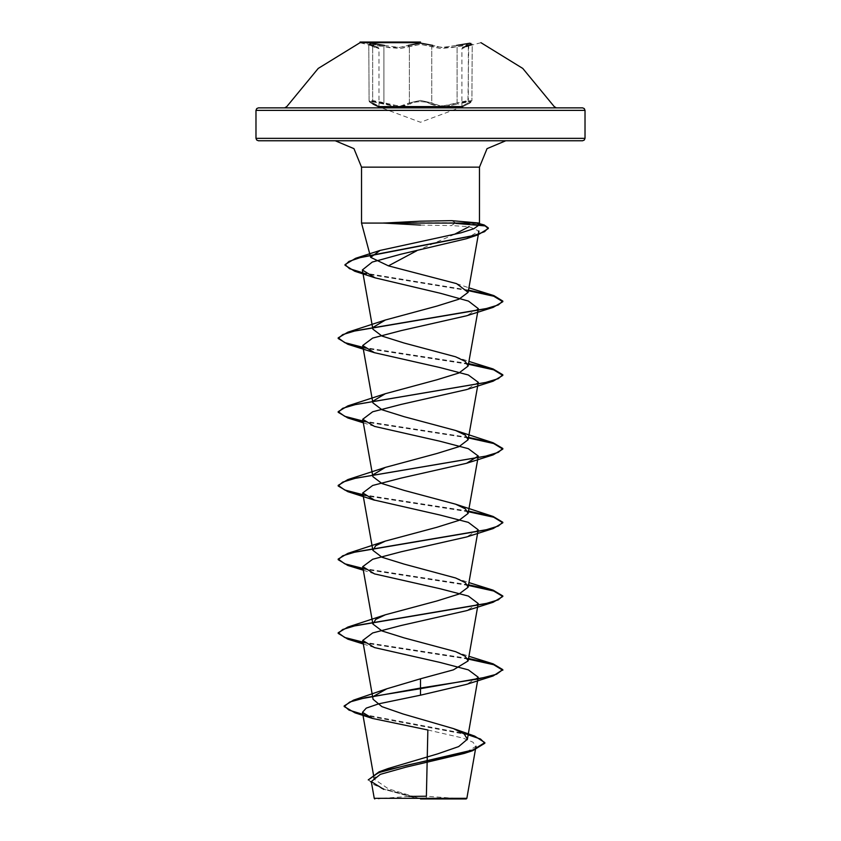<?xml version="1.0" encoding="UTF-8"?>
<svg xmlns="http://www.w3.org/2000/svg" width="841" height="841" viewBox="0 0 841 841"><rect width="100%" height="100%" fill="white"/><g stroke="black" fill="none" stroke-linecap="round" stroke-linejoin="round"><path stroke-width="0.63" stroke-dasharray="4.21 3.15" d="M384.484 45.372L399.317 47.474L408.179 45.372L399.307 47.474L384.484 45.372L383.906 46.56L399.759 48.662L420.511 44.342L441.241 48.652L471.906 44.71L461.961 48.662L471.906 44.71L467.207 44.573L451.333 47.716L431.717 46.56L420.511 44.342L409.304 46.56L389.688 47.727L373.782 44.573L369.073 44.71L383.906 46.56L384.484 45.372L369.83 43.154L372.142 45.361L378.082 47.464L372.142 45.361L372.689 46.56L369.083 44.71L378.997 48.652L372.689 46.56L372.216 45.382L368.81 44.026L378.219 47.506L378.997 48.652L378.997 106.281L370.04 102.266L371.175 101.582L376.221 102.203L400.19 107.448L414.035 102.266L420.5 101.582L414.287 102.203L400.158 107.448L371.491 101.582L369.998 102.203L371.028 103.023L379.806 107.438L370.923 103.001L369.083 100.836L372.689 102.928L373.026 104.053L369.462 101.877L369.073 100.836L373.803 100.689L389.688 104.768L402.282 106.155L409.304 102.928L399.78 106.292L380.595 102.013L369.083 100.836L368.81 44.026L369.073 100.836L378.997 106.281L379.617 107.354L373.026 104.053M369.535 44.426L378.219 47.506L364.626 42.05M408.179 45.372L409.304 46.56L408.179 45.372L420.5 43.154L432.842 45.361L431.717 46.56L432.842 45.361L441.714 47.464L456.516 45.361L457.094 46.56L456.516 45.361L441.704 47.464L432.842 45.361M431.717 102.928L438.718 106.145L451.333 104.757L457.094 102.928L441.262 106.281L431.717 102.928L420.511 100.426L409.304 102.928L410.419 104.095L409.304 102.928L420.5 100.426L431.717 102.928L430.603 104.084L426.986 102.266L420.5 101.582L426.734 102.203L440.863 107.438L457.767 104.084L440.831 107.438L430.603 104.084L431.717 102.928L431.717 46.56L431.717 102.928M460.405 107.869L470.056 103.001L471.854 101.246L467.953 104.053L468.763 45.393L462.729 47.527L461.961 48.662L461.961 106.292L461.341 107.364L467.953 104.053L461.152 107.448L467.953 104.053L468.29 102.928L471.906 100.836L457.094 102.928L457.767 104.084L464.474 102.266L470.802 101.719L467.848 104.095L470.949 102.266L469.825 101.582L457.767 104.084L457.094 102.928L467.186 100.689L471.906 100.836L461.961 106.292L468.29 102.928L468.29 46.56L468.763 45.393L471.454 44.426M406.235 106.639L434.839 106.639M448.316 106.639L462.676 106.639M378.355 106.639L392.642 106.639M380.994 107.869L582.571 107.869M466.86 798.277L420.216 798.561L388.447 788.89L374.224 779.239L377.357 773.867L388.027 768.527M383.517 222.739L455.727 222.739L451.26 225.619L469.068 226.66L478.96 231.065L466.345 238.739M383.212 223.359L455.727 223.359M505.798 140.773L335.202 140.773M454.434 234.366L420.5 249.115M420.5 225.083L451.26 225.619M463.118 798.95L426.355 796.227L426.313 798.235M478.277 308.647L466.587 315.838M478.266 382.371L466.587 389.551M478.245 529.798L466.555 536.989M478.245 603.512L466.555 610.703M478.256 677.226L466.545 684.416M427.827 730.041L462.928 738.062L472.999 742.14L476.038 746.282L464.2 753.42M368.253 779.964L381.982 788.795L417.052 798.414L374.234 798.372M362.765 714.366L468.237 734.204M368.253 779.355L372.51 784.148L384.263 788.942L420.216 798.561M362.881 715.008L468.132 734.792M381.982 788.795L416.442 798.235L420.048 798.529M417.052 798.414L416.442 798.235M468.574 658.535L363.028 642.135M468.574 584.821L363.028 568.421M468.574 511.107L363.028 494.708M468.574 437.383L363.028 420.994M468.574 363.669L363.028 347.28M468.553 290.092L362.892 272.768M484.153 224.989L455.727 222.739L451.628 220.657M468.469 659.134L363.144 642.776M468.469 585.41L363.144 569.063M468.469 511.696L363.144 495.349M468.469 437.982L363.144 421.625M468.469 364.269L363.144 347.911M468.448 290.692L363.007 273.409M258.429 107.869L460.006 107.869M383.906 102.928L383.233 104.095L383.906 102.928L383.906 46.56L383.906 102.928M456.516 45.361L471.17 43.154L468.836 45.372L462.876 47.474L472.179 44.026L471.906 100.836L472.179 44.026L462.739 47.517L468.763 45.393M387.775 110.339L453.225 110.339M372.689 102.928L372.689 46.56L372.689 102.928M409.304 102.928L409.304 46.56L409.304 102.928M457.094 102.928L457.094 46.56L457.094 102.928M363.911 42.05L378.219 47.506L360.032 42.628M462.75 106.639L420.5 122.25L378.229 106.639M475.796 222.613L477.32 223.044M455.643 651.67L468.973 656.274M455.633 577.946L468.973 582.561M455.643 356.805L468.973 361.42M456.526 283.627L468.952 287.843M374.424 426.408L363.354 422.792M374.434 573.846L363.354 570.23M374.445 647.57L363.354 643.943M408.747 796.385L382.75 798.351M382.403 798.393L377.882 798.95M480.968 42.628L462.739 47.517"/><path stroke-width="1.26" d="M420.5 42.628L360.032 42.628L420.5 42.628M420.5 42.05L360.032 42.05L420.5 42.05M384.484 45.372L371.112 43.196L369.535 44.426M432.842 45.361L420.5 43.154L408.179 45.372M434.839 106.639L448.316 106.639M462.676 106.639L378.355 106.639M392.642 106.639L406.235 106.639M453.225 110.339L585.042 110.339L584.337 108.605L582.571 107.869L380.994 107.869M420.5 798.95L466.187 798.95L420.5 798.95M371.27 781.594L374.234 798.372L466.86 798.277L466.187 798.95M383.517 223.044L420.5 221.151L451.628 220.657L479.475 223.044L361.525 223.044L383.517 223.044L420.5 225.083M416.852 250.723L388.437 265.893L370.713 257.325L361.525 223.044L361.525 167.107L353.966 148.636L335.202 140.773L582.571 140.773L420.5 140.773L505.798 140.773L487.034 148.636L479.475 167.107L361.525 167.107L479.475 167.107L479.475 223.044L478.918 225.104L477.099 223.044M469.068 226.66L454.434 234.366M370.723 257.325L380.174 250.355L460.921 232.831L473.767 228.805L478.918 225.104M374.213 695.928L386.902 688.79L420.5 678.813L420.5 688.684L493.131 675.996L466.545 684.416L420.5 695.234L378.734 703.812L366.277 708.08L362.418 712.348L372.479 718.372L427.827 730.041L426.355 796.227L408.747 796.385M468.237 734.204L474.629 736.075L484.784 742.656L472.968 749.951L379.091 771.828L388.027 768.527L437.793 753.872L458.629 746.577L467.333 739.292L464.179 733.962L453.53 728.653L403.165 713.977L381.961 706.65L373.12 699.334L362.723 640.379L374.455 647.559L439.875 662.393L468.342 669.814L478.256 677.226L467.333 739.292M420.5 678.813L453.446 669.867L468.153 660.889L465.315 656.285L455.643 651.67L404.185 637.856L381.993 630.929L372.857 624.033L375.696 619.407L385.357 614.813L436.826 600.989L458.965 594.093L468.164 587.176L465.325 582.561L455.633 577.956L404.143 564.132L382.035 557.236L372.836 550.319L375.685 545.704L385.357 541.089L436.815 527.286L458.997 520.358L468.153 513.462L465.304 508.837L455.643 504.232L404.164 490.419L382.045 483.522L372.847 476.595L362.723 419.228L374.424 426.408L439.896 441.252L468.311 448.663L478.256 456.085L466.576 463.265L401.094 478.108L372.689 485.52L362.755 492.942L374.424 500.122L439.927 514.965L468.311 522.377L478.245 529.798L468.164 587.176M373.12 474.734L385.367 467.375L436.857 453.551L458.965 446.655L468.164 439.738L465.315 435.133L455.643 430.518L404.185 416.705L382.003 409.788L372.847 402.881L362.723 345.514L374.403 352.694L439.864 367.528L468.311 374.939L478.266 382.371L468.164 439.738M373.11 401.02L385.357 393.662L436.826 379.848L458.944 372.952L468.153 366.024L465.336 361.43L455.643 356.805L404.143 342.981L382.014 336.074L372.836 329.167L362.387 269.908L375.086 277.824L440.442 293.351L468.469 301.131L478.277 308.647L468.164 366.024M373.12 327.307L385.357 319.948L436.815 306.135L458.997 299.217L468.153 292.311L456.526 283.627L388.437 265.893M363.007 273.409L354.692 271.18L344.989 265.209L348.868 261.414L360.022 257.619L478.003 234.881L466.345 238.739L400.495 254.297L372.216 262.098L362.387 269.908M363.144 347.911L347.88 344.274L338.229 338.534L342.718 334.644L355.669 330.755L493.131 307.417L466.587 315.838L401.146 330.66L372.689 338.082L362.734 345.504M363.144 421.625L347.869 417.988L338.229 412.258L342.707 408.358L355.659 404.468L493.131 381.131L466.587 389.551L401.115 404.384L372.689 411.806L362.744 419.228M363.144 569.063L347.88 565.425L338.229 559.685L342.707 555.796L355.659 551.906L493.131 528.558L466.555 536.989L401.062 551.833L372.679 559.244L362.755 566.655L374.434 573.846L439.917 588.679L468.321 596.101L478.245 603.512L468.164 660.889M363.144 642.776L347.869 639.128L338.229 633.399L342.707 629.51L355.659 625.62L493.12 602.282L466.555 610.703L401.115 625.536L372.668 632.958L362.755 640.369M468.132 734.792L480.547 739.029L484.784 743.276L472.589 750.687L464.2 753.42L405.783 767.181L380.3 774.298L371.28 781.594L383.79 789.426M493.131 675.996L502.771 669.646L496.505 674.251L478.666 678.855L420.5 688.075L353.567 700.09L344.169 705.904L349.026 710.13L362.765 714.366M379.091 771.828L368.253 779.964L378.503 772.648L406.371 765.331L472.589 750.687M420.5 695.234L420.5 688.684L365.824 697.599L349.719 702.067L344.169 706.524L355.007 712.895L362.881 715.008M420.5 140.773L258.429 140.773L420.5 140.773M502.771 669.646L493.12 663.896L468.574 658.535M363.028 642.135L344.684 637.457L338.229 632.779L347.869 627.05L485.341 603.701L498.293 599.812L502.771 595.922L493.131 590.193L468.574 584.821M363.028 568.421L344.684 563.743L338.229 559.065L347.88 553.325L485.331 529.988L498.282 526.098L502.771 522.208L493.12 516.469L468.574 511.107M363.028 494.708L344.684 490.03L338.229 485.352L347.869 479.612L485.341 456.274L498.293 452.384L502.771 448.495L493.12 442.755L468.574 437.383M363.028 420.994L344.684 416.316L338.229 411.638L347.88 405.898L485.341 382.56L498.293 378.671L502.771 374.781L493.131 369.041L468.574 363.669M363.028 347.28L344.684 342.602L338.229 337.914L347.869 332.184L485.331 308.847L498.282 304.957L502.771 301.067L493.825 295.59L468.553 290.092M362.892 272.768L349.572 268.678L344.989 264.589L355.648 258.25L473.893 235.48L484.479 231.685L488.295 227.89L484.153 224.989L477.32 223.044M502.771 670.256L493.699 664.695L468.469 659.134M493.12 602.282L502.771 596.532L493.688 590.971L468.469 585.41M493.131 528.558L502.771 522.829L493.699 517.268L468.469 511.696M363.144 495.349L347.88 491.701L338.229 485.961L342.718 482.072L355.669 478.182L493.12 454.844L502.771 449.105L493.688 443.543L468.469 437.982M493.131 381.131L502.771 375.391L493.699 369.83L468.469 364.269M493.131 307.417L502.771 301.677L493.751 296.19L468.448 290.692M478.003 234.881L488.295 228.51L485.194 225.935L455.727 223.359M460.006 107.869L258.429 107.869L256.663 108.605L255.958 110.339L387.775 110.339M471.454 44.426L469.877 43.196L456.516 45.361M582.571 140.773L584.337 140.037L585.042 138.313L585.042 110.339L255.958 110.339L255.958 138.313L585.042 138.313L255.958 138.313L256.663 140.037L258.429 140.773M284.668 107.869L286.802 106.639L318.182 68.415L360.032 42.628M556.332 107.869L554.198 106.639L522.818 68.415L480.968 42.628M374.213 779.239L362.418 712.348M372.836 624.033L362.723 566.655M372.836 550.319L362.723 492.942M468.164 513.462L478.277 456.085M468.164 292.311L478.96 231.065M476.038 746.282L466.86 798.277M453.53 728.653L474.629 736.075M386.892 688.779L353.567 700.09M344.169 705.904L344.169 706.524M484.784 742.656L484.784 743.276M355.007 712.895L372.479 718.372M380.164 250.355L355.648 258.25M468.973 656.274L493.12 663.896M385.357 614.813L347.869 627.05M468.973 582.561L493.131 590.193M385.357 541.089L347.88 553.325M455.643 504.232L493.12 516.469M385.367 467.375L347.869 479.612M455.643 430.518L493.12 442.755M385.357 393.662L347.88 405.898M468.973 361.42L493.131 369.041M385.357 319.948L347.869 332.184M468.952 287.843L493.825 295.59M375.086 277.824L354.692 271.18M374.403 352.694L347.88 344.274M363.354 422.792L347.869 417.988M466.587 463.265L493.12 454.844M374.424 500.132L347.88 491.701M363.354 570.23L347.88 565.425M363.354 643.943L347.869 639.128M338.229 633.399L338.229 632.779M502.771 596.532L502.771 595.922M338.229 559.685L338.229 559.065M502.771 522.829L502.771 522.208M338.229 485.961L338.229 485.352M502.771 449.105L502.771 448.495M338.229 412.258L338.229 411.638M502.771 375.391L502.771 374.781M338.229 338.534L338.229 337.914M502.771 301.677L502.771 301.067M344.989 265.209L344.989 264.589M488.295 228.51L488.295 227.89M374.813 798.95L374.234 798.372M462.75 106.639L460.405 107.869M378.229 106.639L373.026 104.053M462.739 47.517L468.752 45.393M364.626 42.05L363.911 42.05"/></g></svg>
